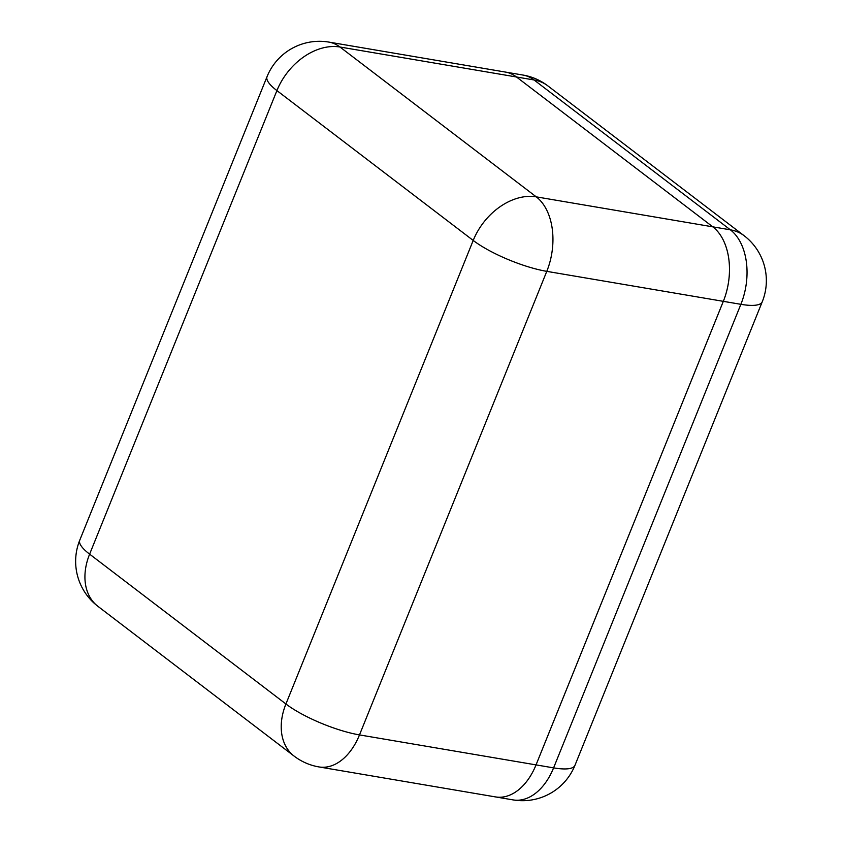 <?xml version="1.0" encoding="UTF-8"?>
<svg xmlns="http://www.w3.org/2000/svg" width="842" height="842" viewBox="0 0 842 842"><rect width="100%" height="100%" fill="white"/><g stroke="black" fill="none" stroke-linecap="round" stroke-linejoin="round"><path stroke-width="1.26" d="M328.906 42.1A56.519 56.519 0 0 0 267.051 76.643A56.519 13.861 -158 0 0 276.913 90.599L89.62 554.152L285.922 703.986L473.204 240.444L276.913 90.599A56.519 40.858 -52.6 0 1 339.968 47.015L536.27 196.86L730.361 229.824L534.049 79.969L339.968 47.015A56.519 36.501 -80.4 0 0 328.906 42.1L505.453 72.075A56.519 36.501 99.6 0 1 516.514 77.001L712.806 226.845A56.519 36.501 99.6 0 1 723.32 301.341L536.038 764.883A56.519 36.501 99.6 0 1 495.538 796.911A56.519 36.501 -80.4 0 0 536.038 764.894L723.331 301.341A56.519 36.501 -80.4 0 0 712.816 226.845L516.504 76.99A56.519 36.501 -80.4 0 0 505.442 72.075A56.519 36.501 -80.4 0 0 505.011 72.002M495.085 796.837A56.519 36.501 -80.4 0 0 495.538 796.921L318.992 766.936A56.519 36.501 -80.4 0 0 359.492 734.908L553.594 767.872L740.876 304.32L546.784 271.356L359.492 734.908A56.519 13.861 -158 0 1 285.922 703.986A56.519 40.858 -52.6 0 0 294.163 756.137A56.519 56.519 0 0 0 318.992 766.936M536.27 196.86A56.519 40.858 127.4 0 0 473.204 240.444A56.519 13.861 -158 0 0 546.784 271.356A56.519 36.501 -80.4 0 0 536.27 196.86M97.872 606.293A56.519 40.858 127.4 0 1 89.62 554.152A56.519 13.861 -158 0 1 79.758 540.196A56.519 56.519 0 0 0 97.872 606.293L294.163 756.137M730.361 229.824A56.519 36.501 99.6 0 1 740.876 304.32A56.519 13.861 -158 0 0 762.242 301.804A56.519 56.519 0 0 0 744.128 235.707A56.519 40.858 127.4 0 0 730.361 229.824M547.826 85.852A56.519 56.519 0 0 0 522.987 75.054A56.519 36.501 99.6 0 1 534.049 79.969A56.519 40.858 -52.6 0 1 547.826 85.852L744.128 235.707M762.242 301.804L574.949 765.357A56.519 13.861 -158 0 1 553.594 767.872A56.519 36.501 99.6 0 1 513.094 799.9L495.538 796.921M267.051 76.643L79.758 540.196M522.987 75.054L505.442 72.075M513.094 799.9A56.519 56.519 0 0 0 574.949 765.357"/></g></svg>
